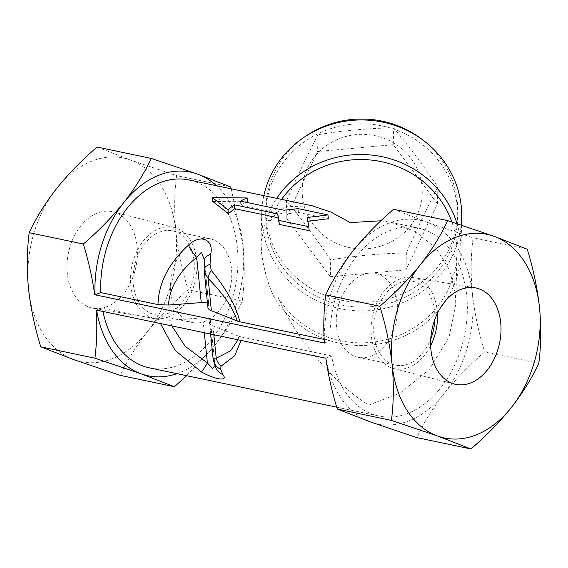 <?xml version="1.0" encoding="UTF-8"?>
<svg xmlns="http://www.w3.org/2000/svg" width="568" height="568" viewBox="0 0 568 568"><rect width="100%" height="100%" fill="white"/><g stroke="black" fill="none" stroke-linecap="round" stroke-linejoin="round"><path stroke-width="0.43" stroke-dasharray="2.84 2.13" d="M302.495 197.039A60.016 57.29 1.3 0 1 356.434 134.588A60.016 57.29 1.3 0 1 421.96 186.212A60.016 57.29 1.3 0 1 368.021 248.663A60.016 57.29 1.3 0 1 302.495 197.039M317.995 134.708C307.622 154.688 297.128 176.683 286.52 200.703C301.182 218.41 315.914 238.127 330.704 259.846C355.937 255.699 381.156 253.413 406.368 252.987C416.827 229.287 427.313 207.292 437.843 186.993C423.259 165.558 408.534 145.848 393.66 127.85C368.724 128.254 343.505 130.541 317.995 134.708L317.626 151.542L286.144 217.544L330.335 276.68L330.704 259.846M437.438 313.33A46.498 32.539 101.9 0 0 412.851 277.56A46.498 32.539 101.9 0 0 399.787 279.058A46.498 32.539 101.9 0 0 371.181 325.656A46.498 32.539 101.9 0 0 393.759 368.533A46.498 32.539 101.9 0 0 408.768 367.439A46.498 32.539 101.9 0 0 430.65 345.663M434.839 319.472A42.813 29.955 101.9 0 0 413.071 281.352A42.813 29.955 101.9 0 0 400.149 282.566A42.813 29.955 101.9 0 0 373.765 326.11A42.813 29.955 101.9 0 0 395.484 365.146A42.813 29.955 101.9 0 0 408.413 363.939A42.813 29.955 101.9 0 0 430.743 338.997M362.718 274.713A42.813 29.955 101.9 0 0 336.334 318.257A42.813 29.955 101.9 0 0 358.06 357.293A42.813 29.955 101.9 0 0 370.982 356.079A42.813 29.955 101.9 0 0 397.366 312.535A42.813 29.955 101.9 0 0 375.647 273.499A42.813 29.955 101.9 0 0 362.718 274.713M106.94 306.656A49.246 34.456 -78.1 0 1 93.109 308.239A49.246 34.456 -78.1 0 1 67.045 263.886A49.246 34.456 -78.1 0 1 97.433 213.05A49.246 34.456 -78.1 0 1 113.323 211.899A49.246 34.456 -78.1 0 1 137.243 257.304A49.246 34.456 -78.1 0 1 106.94 306.656M168.213 316.958A46.498 32.539 -78.1 0 1 155.149 318.456A46.498 32.539 -78.1 0 1 130.541 276.573A46.498 32.539 -78.1 0 1 159.232 228.577A46.498 32.539 -78.1 0 1 174.241 227.491A46.498 32.539 -78.1 0 1 196.819 270.361A46.498 32.539 -78.1 0 1 168.213 316.958M167.851 313.451A42.813 29.955 -78.1 0 1 154.929 314.665A42.813 29.955 -78.1 0 1 133.203 275.629A42.813 29.955 -78.1 0 1 159.587 232.085A42.813 29.955 -78.1 0 1 172.516 230.871A42.813 29.955 -78.1 0 1 194.235 269.906A42.813 29.955 -78.1 0 1 167.851 313.451M205.282 321.31A42.813 29.955 -78.1 0 1 192.353 322.517A42.813 29.955 -78.1 0 1 170.634 283.482A42.813 29.955 -78.1 0 1 197.018 239.937A42.813 29.955 -78.1 0 1 209.94 238.723A42.813 29.955 -78.1 0 1 231.666 277.759A42.813 29.955 -78.1 0 1 205.282 321.31M380.908 220.789L390.756 222.301L415.797 231.758L436.174 248.443L449.529 270.034L455.358 293.358L455.785 304.228L448.99 337.349L429.55 369.101L400.632 392.822L368.795 405.119C334.651 384.366 294.295 336.426 277.993 297.241A96.02 91.668 -178.7 0 0 385.012 339.962A96.02 91.668 -178.7 0 0 456.913 253.307A96.02 91.668 -178.7 0 0 456.48 242.522A96.02 91.668 -178.7 0 0 451.872 221.989M263.808 195.655A100.025 95.488 -178.7 0 0 261.706 213.234A100.025 95.488 -178.7 0 0 262.146 224.474A100.025 95.488 -178.7 0 0 365.48 310.873A100.025 95.488 -178.7 0 0 461.699 217.665M457.034 223.678A100.025 95.488 1.3 0 1 460.492 240.967A100.025 95.488 1.3 0 1 460.939 252.206A100.025 95.488 1.3 0 1 385.338 342.639A100.025 95.488 1.3 0 1 273.84 296.766C267.847 283.659 263.737 268.962 261.521 252.675L261.067 241.954L266.016 219.709A100.025 95.488 1.3 0 1 276.687 198.36M304.831 136.789A96.02 91.668 -178.7 0 0 265.81 208.555A96.02 91.668 -178.7 0 0 266.236 219.347A96.02 91.668 -178.7 0 0 365.437 302.297A96.02 91.668 -178.7 0 0 457.808 212.808A96.02 91.668 -178.7 0 0 457.382 202.023A96.02 91.668 -178.7 0 0 422.003 139.38M457.275 206.787A96.02 91.668 -178.7 0 0 358.074 123.838A96.02 91.668 -178.7 0 0 265.703 213.319A96.02 91.668 -178.7 0 0 266.129 224.111A96.02 91.668 -178.7 0 0 365.33 307.061A96.02 91.668 -178.7 0 0 457.701 217.572A96.02 91.668 -178.7 0 0 457.275 206.787M97.085 147.055L130.335 159.97A104.022 72.796 101.9 0 0 56.637 188.505A104.022 72.796 101.9 0 0 28.485 288.388A104.022 72.796 101.9 0 0 74.032 359.736A104.022 72.796 101.9 0 0 112.23 358.72A104.022 72.796 101.9 0 0 147.73 331.208C136.327 345.834 127.175 360.559 120.274 375.377M149.597 367.915A96.02 67.194 101.9 0 0 178.586 365.203A96.02 67.194 101.9 0 0 237.765 267.528A96.02 67.194 101.9 0 0 189.037 179.964M281.579 199.389A96.02 91.668 -178.7 0 0 270.233 220.853L276.822 212.382L286.208 206.752L312.159 205.801M270.233 220.853L266.016 219.709M273.84 296.766L277.993 297.241M325.883 358.238L331.662 355.93A96.02 67.194 101.9 0 0 378.962 416.053A96.02 67.194 101.9 0 0 407.952 413.334A96.02 67.194 101.9 0 0 467.13 315.666A96.02 67.194 101.9 0 0 418.403 228.102A96.02 67.194 101.9 0 0 389.414 230.821A96.02 67.194 101.9 0 0 330.122 340.722L324.115 339.458M160.453 323.526L159.509 319.798L102.297 307.792A96.02 67.194 101.9 0 0 102.978 311.463M331.662 355.93L241.421 336.987L241.073 340.445M325.975 358.131A104.022 72.796 101.9 0 0 370.535 421.96A104.022 72.796 101.9 0 0 408.726 420.938A104.022 72.796 101.9 0 0 444.226 393.425C432.83 408.058 423.678 422.784 416.777 437.594M102.297 307.792L96.61 309.993A104.022 72.796 101.9 0 0 96.631 310.128M171.834 325.911L169.995 320.245L202.797 317.824A8.002 2.364 174.2 0 1 210.259 319.429A8.002 2.364 174.2 0 1 210.231 319.734L209.564 321.85A24.005 7.1 174.2 0 0 209.464 322.759A24.005 7.1 174.2 0 0 212.936 325.925L238.837 336.235L238.027 339.806M210.259 319.429L214.825 364.308L213.035 357.904M169.995 320.245L159.509 319.798M241.421 336.987L238.837 336.235M330.335 276.68L405.992 269.821L437.466 203.827L437.843 186.993M405.992 269.821L406.368 252.987M286.144 217.544L286.52 200.703M437.466 203.827L393.283 144.691L393.66 127.85M393.283 144.691L317.626 151.542M176.996 373.666A104.022 72.796 101.9 0 0 214.86 345.294A104.022 72.796 101.9 0 0 243.012 245.411A104.022 72.796 101.9 0 0 216.436 185.715M186.616 375.689L214.86 345.294C226.263 330.661 235.415 315.936 242.316 301.125C244.581 283.283 244.815 264.709 243.012 245.411L231.275 188.832M324.342 343.029L330.122 340.722M393.581 209.28L426.838 222.194A104.022 72.796 101.9 0 0 353.14 250.722A104.022 72.796 101.9 0 0 324.434 342.923M472.377 293.542C474.507 312.911 478.604 332.394 484.674 351.982C469.431 365.089 455.948 378.906 444.226 393.425A104.022 72.796 101.9 0 0 472.377 293.542A104.022 72.796 101.9 0 0 426.838 222.194L473.08 237.829C470.815 255.422 470.581 273.996 472.377 293.542M212.808 201.484L247.534 201.761M246.2 202.329A96.02 67.194 101.9 0 0 240.889 204.956L284.234 214.058L298.477 212.446L328.354 218.723M307.863 221.321L309.191 230.665M240.498 201.129L240.889 204.956M307.181 217.523L307.572 221.371M298.086 208.648L298.477 212.446M283.844 210.224L284.234 214.058M527.218 249.189L473.08 237.829M538.812 363.35L484.674 351.982M242.316 301.125L188.171 289.765C172.928 302.865 159.445 316.681 147.73 331.208A104.022 72.796 101.9 0 0 175.881 231.318C178.004 250.687 182.101 270.169 188.171 289.765M230.722 186.964L176.577 175.604C174.312 193.198 174.085 211.772 175.881 231.318A104.022 72.796 101.9 0 0 130.335 159.97L176.577 175.604M208.683 304.526L208.023 306.642L204.345 270.482L204.16 259.349L208.719 304.221A8.002 2.364 174.2 0 1 208.683 304.526L204.359 261.933A16.003 8.307 -179.4 0 1 204.21 260.762M207.924 307.551A24.005 7.1 174.2 0 1 208.023 306.642M204.366 272.583L204.345 270.482A16.003 6.759 179.6 0 1 204.196 269.58M207.469 303.127A8.002 2.364 174.2 0 1 208.719 304.221M210.231 319.734L214.555 362.327A16.003 14.534 -18.9 0 0 215.272 366.502L214.818 364.308M209.564 321.85L213.234 358.01A16.003 13.739 -15.3 0 0 213.66 361.234M204.31 332.727L202.797 317.824M212.936 325.925L213.831 334.722M393.759 368.533L454.677 384.117M358.06 357.293L395.484 365.146M155.149 318.456L93.109 308.239M192.353 322.517L154.929 314.665M456.913 253.307L455.785 304.228M261.706 213.234L261.067 241.954M265.81 208.555L265.703 213.319M390.756 222.301L418.403 228.102M336.725 407.185L378.962 416.053M210.614 334.048L209.464 322.759M457.808 212.808L457.701 217.572M461.535 225.162L460.939 252.206M209.94 238.723L172.516 230.871M174.241 227.491L113.323 211.899M375.647 273.499L413.071 281.352M412.851 277.56L474.891 287.777"/><path stroke-width="0.85" d="M461.06 289.368A49.246 34.456 101.9 0 0 430.757 338.713A49.246 34.456 101.9 0 0 454.677 384.117A49.246 34.456 101.9 0 0 470.567 382.967A49.246 34.456 101.9 0 0 500.955 332.131A49.246 34.456 101.9 0 0 474.891 287.777A49.246 34.456 101.9 0 0 461.06 289.368M461.535 225.162L461.699 217.665A100.025 95.488 -178.7 0 0 461.259 206.425A100.025 95.488 -178.7 0 0 367.205 120.118A100.025 95.488 -178.7 0 0 263.808 195.655M276.687 198.36A100.025 95.488 1.3 0 1 375.292 155.518A100.025 95.488 1.3 0 1 457.034 223.678M422.003 139.38A96.02 91.668 -178.7 0 0 304.831 136.789M379.829 306.259C385.842 325.585 389.939 345.067 392.119 364.699A104.022 72.796 101.9 0 0 437.665 436.054A104.022 72.796 101.9 0 0 511.363 407.519A104.022 72.796 101.9 0 0 539.515 307.629A104.022 72.796 101.9 0 0 493.968 236.281A104.022 72.796 101.9 0 0 455.77 237.303A104.022 72.796 101.9 0 0 420.27 264.816C408.52 279.371 395.037 293.187 379.829 306.259L325.684 294.891C332.607 280.045 341.759 265.32 353.14 250.722C364.89 236.167 378.373 222.351 393.581 209.28L447.726 220.647C440.803 235.493 431.652 250.218 420.27 264.816A104.022 72.796 101.9 0 0 392.119 364.699C393.922 383.996 393.688 402.57 391.423 420.412L437.665 436.054L470.915 448.961C486.158 435.855 499.641 422.045 511.363 407.519C522.759 392.886 531.911 378.16 538.812 363.35C541.084 345.507 541.311 326.934 539.515 307.629C537.328 288.004 533.231 268.522 527.218 249.189L493.968 236.281L447.726 220.647M96.631 310.128A104.022 72.796 101.9 0 0 141.162 373.829L174.419 386.737L120.274 375.377L74.032 359.736L40.782 346.828C34.712 327.239 30.615 307.757 28.485 288.388C26.689 268.834 26.923 250.268 29.188 232.674C36.111 217.821 45.262 203.095 56.637 188.505C68.387 173.943 81.87 160.126 97.085 147.055L151.223 158.422C144.3 173.268 135.148 187.994 123.774 202.591A104.022 72.796 101.9 0 0 95.069 294.785L324.342 343.029C323.313 326.209 323.76 310.163 325.684 294.891M380.908 220.789L350.257 222.599L330.917 212.056L312.159 205.801L189.037 179.964A96.02 67.194 101.9 0 0 160.048 182.683A96.02 67.194 101.9 0 0 100.756 292.584L95.069 294.785M102.978 311.463A96.02 67.194 101.9 0 0 149.597 367.915L336.725 407.185M241.073 340.445L234.712 355.689L220.987 366.253L220.711 369.342L222.912 374.653C228.513 381.703 215.599 379.836 201.285 371.884L175.093 350.364L160.453 323.526M470.915 448.961L416.777 437.594L370.535 421.96L337.278 409.052C332.046 392.048 328.247 375.114 325.883 358.238L96.269 310.057C97.306 326.643 96.851 342.689 94.92 358.188L141.162 373.829A104.022 72.796 101.9 0 0 176.996 373.666M231.275 188.832L230.722 186.964L197.465 174.056A104.022 72.796 101.9 0 0 159.274 175.079A104.022 72.796 101.9 0 0 123.774 202.591C112.024 217.146 98.541 230.963 83.326 244.034C88.509 260.79 92.307 277.731 94.721 294.842M171.834 325.911L185.218 346.345L207.384 363.002L212.489 368.44L214.91 365.721M213.234 358.01L216.216 358.259L230.509 350.896L238.027 339.806M204.31 332.727L207.384 363.002A16.003 1.534 118.8 0 1 201.285 371.884M220.987 366.253A16.003 14.108 -107.1 0 1 216.216 358.259L213.831 334.722M216.436 185.715A104.022 72.796 101.9 0 0 197.465 174.056L151.223 158.422M174.419 386.737L186.616 375.689M204.16 259.342L201.399 252.256L196.663 257.432C179.105 271.547 169.697 287.415 168.447 305.037L157.961 304.59L100.756 292.584M157.961 304.59C158.678 282.821 168.831 263.027 188.42 245.198C200.76 233.207 214.093 239.952 210.678 254.173L210.039 264.305L211.253 270.404C226.533 289.119 236.075 306.244 239.881 321.779L237.289 321.026C233.263 308.289 223.536 294.075 208.108 278.391L204.345 272.391L204.196 269.58A16.003 6.759 179.6 0 1 210.039 264.305M324.115 339.458L239.881 321.779M247.151 197.955L212.418 197.629L227.967 209.72A100.025 69.992 -78.1 0 1 234.442 204.835L277.787 213.93L278.902 220.405L308.786 226.675L307.181 217.523L327.97 214.917L298.086 208.648L283.844 210.224L240.498 201.129A100.025 69.992 -78.1 0 1 247.151 197.955L247.534 201.761A96.02 67.194 101.9 0 0 246.2 202.329M327.97 214.917L328.354 218.723L307.572 221.371M308.786 226.675L309.191 230.665L279.307 224.395L278.178 217.814L234.832 208.719A96.02 67.194 101.9 0 0 228.371 213.703L212.808 201.484L212.418 197.629M227.967 209.72L228.371 213.703M234.442 204.835L234.832 208.719M277.787 213.93L278.178 217.814M278.902 220.405L279.307 224.395M391.423 420.412L337.278 409.052M83.326 244.034L29.188 232.674M94.92 358.188L40.782 346.828M451.872 221.989A96.02 91.668 -178.7 0 0 373.943 160.389A96.02 91.668 -178.7 0 0 281.579 199.389M430.743 338.997A42.813 29.955 101.9 0 0 434.839 319.472M430.65 345.663A46.498 32.539 101.9 0 0 437.438 313.33M168.447 305.037L201.249 302.609A8.002 2.364 174.2 0 1 207.469 303.127M211.253 270.404A16.003 10.799 135.4 0 0 208.108 278.391L211.388 310.717L237.289 321.026M211.388 310.717A24.005 7.1 174.2 0 1 207.924 307.551L204.366 272.583M201.249 302.609L196.663 257.432A16.003 3.848 -128.3 0 1 188.42 245.198M210.678 254.173A16.003 8.307 -179.4 0 0 204.21 260.762L204.196 269.58M210.614 334.048L213.035 357.904L215.272 366.502A16.003 14.534 -18.9 0 0 222.912 374.653M213.66 361.234A16.003 13.739 -15.3 0 0 220.711 369.342M204.16 259.349L204.21 260.762"/></g></svg>
